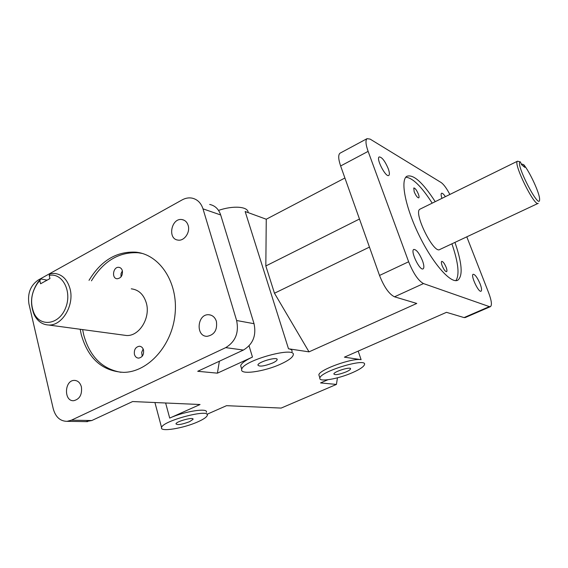 <?xml version="1.0" encoding="UTF-8"?>
<svg xmlns="http://www.w3.org/2000/svg" width="568" height="568" viewBox="0 0 568 568"><rect width="100%" height="100%" fill="white"/><g stroke="black" fill="none" stroke-linecap="round" stroke-linejoin="round"><path stroke-width="0.85" d="M82.63 329.589L83.73 334.964C89.744 356.562 102.169 369.008 121.005 372.317M142.128 253.413L138.166 252.76C118.975 251.766 103.397 261.124 91.434 280.841M143.498 349.952C144.045 354.602 142.433 357.329 138.649 358.131C136.569 358.01 135.163 356.761 134.431 354.389C133.899 349.725 135.532 347.005 139.338 346.231C141.382 346.373 142.767 347.616 143.498 349.952M122.354 270.695C122.809 275.459 121.091 278.15 117.186 278.767C111.328 278.569 113.067 266.527 118.833 267.329C120.572 267.571 121.744 268.692 122.354 270.695M131.272 288.828C138.62 289.701 143.619 294.38 146.281 302.858C150.825 317.633 139.352 336.419 126.508 335.503L123.27 335.07M432.205 203.152C421.442 186.418 412.638 177.777 405.808 177.23M455.87 280.642C459.697 274.947 458.376 262.672 451.908 243.821M442.138 265.696C441.286 263.311 441.137 261.869 441.698 261.386C442.99 261.429 444.474 263.41 446.164 267.343C447.023 269.736 447.172 271.184 446.604 271.674C445.319 271.639 443.835 269.644 442.138 265.696M414.178 191.75L413.774 187.972C415.094 188.029 416.621 190.067 418.36 194.064C419.12 196.159 419.262 197.43 418.772 197.87C417.452 197.806 415.925 195.768 414.178 191.75M538.073 203.401L439.824 249.487C433.753 254.429 412.893 211.963 420 209.152L420.256 209.024M280.826 364.031C264.248 371.749 239.341 375.242 241.741 369.228C243.161 360.254 297.454 345.642 293.138 355.284C292.172 357.797 288.068 360.715 280.826 364.031M344.911 178.004L266.257 219.234L265.831 265.966L274.472 293.23L309.013 351.862L288.501 348.787C291.235 349.228 292.406 350.207 292.009 351.727M248.124 212.602C248.422 206.546 233.313 205.24 218.538 210.409M241.237 367.539L240.669 365.622C241.535 363.2 245.468 360.353 252.455 357.066L217.416 373.162L197.714 371.295L243.409 350.051C252.959 344.293 256.502 335.51 254.038 323.703L236.622 320.508C239.1 332.656 235.457 341.695 225.716 347.63L243.409 350.051M236.622 320.508L202.989 208.846C200.98 202.811 197.266 199.226 191.835 198.083C188.576 197.543 185.353 198.147 182.165 199.886L38.198 280.052C30.466 285.477 27.378 293.443 28.94 303.944L53.243 408.761C55.557 417.04 60.165 421.229 67.059 421.335L71.405 420.192L225.716 347.63M266.257 219.234L245.149 211.509L288.501 348.787M449.863 194.462C446.625 188.299 443.693 184.309 441.073 182.491L370.123 139.103L367.056 138.663L339.991 153.204C338.102 154.837 338.315 159.097 340.63 165.97L379.523 275.452C384.131 287.06 389.123 294.181 394.511 296.808L423.487 283.567L489.36 306.613L464.056 317.583L446.483 312.329L344.4 357.166L361.099 359.672C352.373 357.762 319.102 369.754 318.868 374.852L319.883 377.997C320.629 371.231 367.702 357.236 364.457 364.706C363.598 366.871 359.558 369.534 352.345 372.7C337.967 379.055 318.179 382.385 319.883 377.997M265.831 265.966L359.48 219.021M369.456 247.101L274.472 293.23M309.013 351.862L416.763 303.454L394.511 296.808M165.636 403.003L169.704 418.091L200.057 404.515L132.628 401.548L91.796 420.533L71.405 420.192M169.704 418.091C184.501 411.246 208.704 407.575 206.347 412.34M327.878 379.751L320.544 382.924L336.426 384.422L281.146 408.08L226.525 405.68L206.929 414.32M319.273 376.123L318.868 374.852M89.02 280.351C101.012 260.577 116.625 251.184 135.844 252.171C159.7 254.443 178.26 282.395 175.086 313.941C172.21 345.493 148.078 372.274 123.59 372.36C102.247 371.167 88.147 358.6 81.281 334.651L80.18 329.262M454.954 242.387C462.068 263.176 463.048 275.757 457.886 280.145C451.219 284.256 433.235 264.212 419.369 235.876C405.417 207.597 400.05 180.113 406.851 176.286C413.355 174.007 422.812 182.47 435.223 201.661M466.797 236.835L488.643 292.761C491.526 300.493 492.144 305.115 490.489 306.613L489.36 306.613M464.056 317.583L465.27 317.533L490.376 306.663M423.487 283.567C418.339 280.762 413.39 273.492 408.64 261.763L379.523 275.452M340.63 165.97L368.121 151.372C365.7 144.449 365.338 140.211 367.056 138.663M202.989 208.846L220.682 214.967C218.687 209.088 215.024 205.581 209.677 204.444M85.782 421.619L91.796 420.533M388.207 168.561C389.534 172.296 389.74 174.582 388.81 175.42C385.956 177.947 375.824 158.543 379.168 156.938C381.859 157.002 384.87 160.872 388.207 168.561M422.493 260.719C424.055 265.157 424.275 267.855 423.146 268.82C419.937 271.277 410.089 250.914 413.767 249.437C416.38 249.437 419.29 253.2 422.493 260.719M441.94 198.36C441.009 195.506 440.875 193.809 441.528 193.269C442.344 192.95 443.629 194.079 445.39 196.663M480.13 283.915C481.636 287.969 481.948 290.39 481.075 291.178C478.661 292.981 470.347 275.217 473.158 274.273C475.082 274.401 477.404 277.61 480.13 283.915M368.121 151.372L408.64 261.763M220.682 214.967L254.038 323.703M336.426 384.422L337.456 377.812M521.211 163.868L523.724 164.656C529.816 171.898 539.742 193.468 539.6 199.212C540.161 212.155 514.196 161.83 520.387 161.923L517.512 161.191C512.776 162.796 534.609 207.221 538.223 203.33M523.724 164.656L524.875 167.39L521.552 164.684L520.387 161.923M39.845 280.599L40.832 278.945L37.95 282.189C30.885 292.825 29.657 303.731 34.265 314.913C37.602 321.332 42.408 324.704 48.678 325.017C62.203 325.94 74.614 305.059 70.027 288.764C67.343 279.413 62.139 274.294 54.407 273.414L50.169 273.74L49.196 275.395C62.508 272.484 72.392 291.561 65.604 307.948C59.228 324.555 40.669 327.473 34.123 313.444C29.877 303.135 31.013 293.074 37.531 283.262L39.845 280.599L40.591 283.766L49.963 278.576L49.196 275.395M40.832 278.945L47.137 280.145M216.387 321.339C217.508 329.951 214.399 334.95 207.057 336.327C195.328 336.533 197.217 313.692 208.804 314.736C212.489 315.098 215.016 317.299 216.387 321.339M188.15 225.389C190.457 232.248 184.295 241.222 178.089 240.108C167.127 239.178 171.358 217.494 182.072 219.589C185.047 220.15 187.071 222.081 188.15 225.389M81.401 386.907C82.246 394.604 79.69 399.197 73.733 400.696C63.644 401.59 64.333 380.155 74.344 380.397C77.83 380.546 80.18 382.711 81.401 386.907M272.569 363.03C264.077 366.268 259.185 366.928 257.886 365.004C258.44 361.646 278.654 356.171 277.12 359.785C276.772 360.708 275.253 361.795 272.569 363.03M346.04 371.933C338.94 374.624 334.871 375.292 333.849 373.936C334.154 371.394 351.691 366.175 350.527 368.966C350.215 369.761 348.724 370.755 346.04 371.933M189.57 421.683C181.895 424.53 177.358 425.247 175.945 423.827C176.357 421.286 194.32 416.585 193.035 419.34L189.57 421.683M197.87 421.825C183.436 428.393 159.466 432.276 161.568 427.505C162.654 420.703 210.856 408.151 207.242 415.506C206.553 417.246 203.429 419.347 197.87 421.825M219.369 361.227L217.416 373.162M143.143 348.958L141.68 352.38L142.213 356.243M121.019 276.886L121.005 273.705L122.383 270.829M249.068 345.876L252.455 357.066M358.195 351.109L361.099 359.672M240.669 365.622L241.741 369.228M135.844 252.171L138.166 252.76M457.886 280.145L457.375 280.372M87.515 421.648L67.059 421.335M420 209.152L517.512 161.191M34.123 313.444L34.265 314.913M37.531 283.262L37.95 282.189M126.508 335.503L48.678 325.017M208.804 314.736L210.778 315.105M182.072 219.589L184.124 220.249M74.344 380.397L75.423 380.468M277.12 359.785L276.9 359.082M350.527 368.966L350.371 368.497M193.035 419.34L192.914 418.886M154.922 402.527L161.568 427.505M139.338 346.231L140.168 346.331M118.833 267.329L119.727 267.535"/></g></svg>
